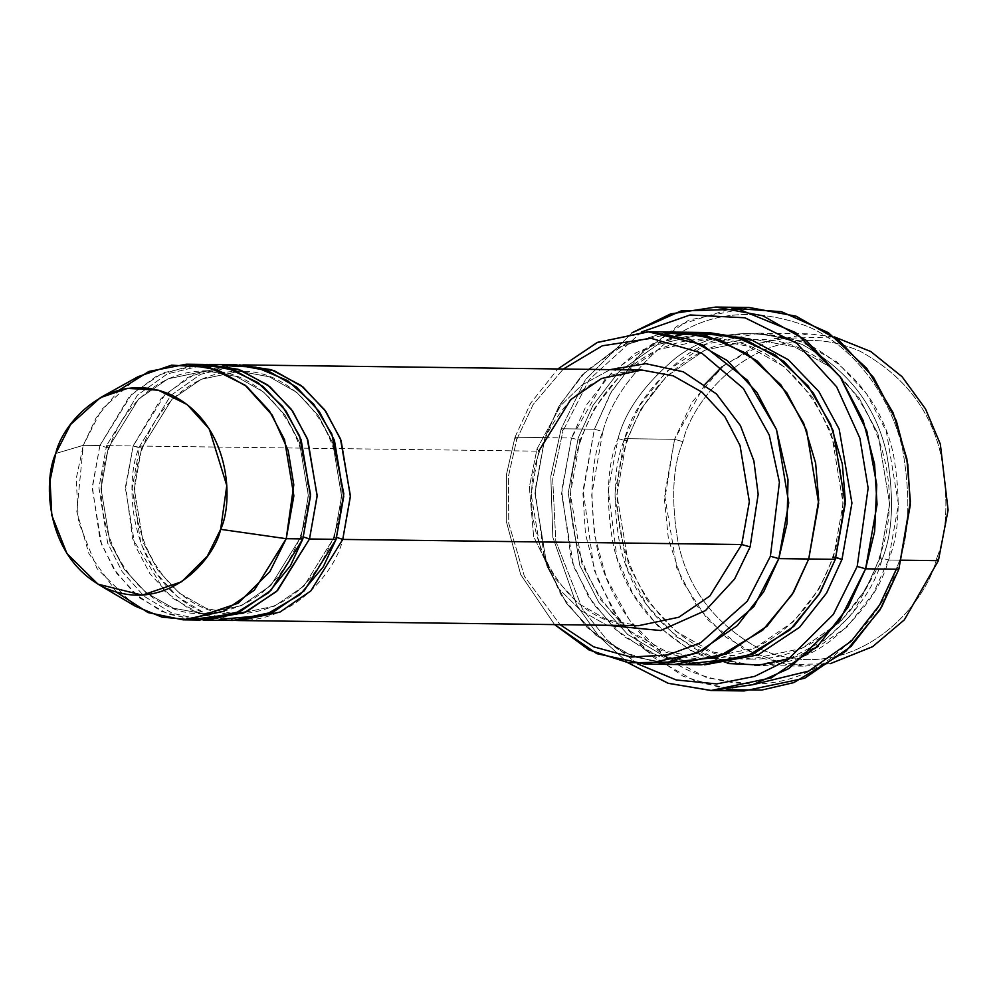 <?xml version="1.0" encoding="UTF-8"?>
<svg xmlns="http://www.w3.org/2000/svg" width="998" height="998" viewBox="0 0 998 998"><rect width="100%" height="100%" fill="white"/><g stroke="black" fill="none" stroke-linecap="round" stroke-linejoin="round"><path stroke-width="0.75" stroke-dasharray="4.99 3.74" d="M236.314 620.457L205.451 613.658L177.394 596.704L155.376 572.041L140.893 543.498L132.185 488.234L139.795 446.056L170.733 395.507L200.561 374.325L239.582 364.931L200.561 374.325L170.733 395.507L139.795 446.056L141.541 448.351L171.868 399.412L201.247 379.29L239.508 371.268L269.273 376.782L296.668 392.314L318.362 415.617L332.746 442.987L341.603 496.343L334.355 537.036L336.738 537.386L334.355 537.036L304.028 585.976L274.65 606.098L236.389 614.119L206.623 608.605L179.228 593.074L157.534 569.771L143.151 542.401L134.293 489.045L141.541 448.351L139.795 446.056L538.758 451.171L539.743 450.884L538.758 451.171L537.011 448.875L529.352 486.962L533.618 536.4L558.955 588.857L580.661 610.402L606.971 625.272L580.661 610.402L558.955 588.857L533.618 536.4L529.352 486.962L537.011 448.875L560.577 405.687L581.809 385.103L610.252 369.622L581.809 385.103L560.577 405.687L537.011 448.875L538.758 451.171L531.123 494.01L540.442 550.172L555.587 578.977L578.428 603.516L607.258 619.858L638.595 625.671L607.258 619.858L578.428 603.516L555.587 578.977L540.442 550.172L531.123 494.01L538.758 451.171L139.795 446.056C123.939 478.99 126.434 575.572 200.997 611.737C276.646 644.671 335.041 576.096 342.751 539.419M727.567 689.743L683.156 676.27L643.835 648.962L613.633 611.724L594.147 569.883L583.082 490.143L594.421 429.19L602.817 431.573L591.702 494.858L594.459 534.741L606.31 577.854L629.451 620.032L664.019 655.324L707.12 677.891L753.328 684.553M896.316 569.197L897.09 566.939L898.836 569.234L897.09 566.939C888.906 597.839 867.412 627.829 832.619 656.934C792.899 687.061 745.868 692.013 691.552 671.804C641.365 649.511 607.233 596.08 597.203 548.638C588.832 499.686 590.704 460.664 602.817 431.573C611.001 400.672 632.495 370.682 667.288 341.578C707.008 311.451 754.039 306.498 808.355 326.708C858.542 349.001 892.674 402.431 902.703 449.873C911.074 498.825 909.203 537.847 897.09 566.939C909.203 537.847 911.074 498.825 902.703 449.873C892.674 402.431 858.542 349.001 808.355 326.708C754.039 306.498 707.008 311.451 667.288 341.578C632.495 370.682 611.001 400.672 602.817 431.573L594.421 429.19L582.957 493.461L585.439 533.88L596.941 577.705L619.658 620.906L653.927 657.719L697.165 682.233L744.171 690.94M637.423 663.782L606.722 639.643L582.495 609.117L555.799 541.103L552.705 479.177L562.922 431.061L561.175 428.766L550.821 476.345L552.817 537.248L576.694 605.05L598.987 636.537L627.829 662.697L598.987 636.537L576.694 605.05L552.817 537.248L550.821 476.345L561.175 428.766L594.421 429.19L561.175 428.766L585.377 379.801L632.058 332.746L585.377 379.801L561.175 428.766L562.922 431.061L552.705 479.177L555.799 541.103L582.495 609.117L606.722 639.643L637.423 663.782M663.944 332.883L617.3 347.741L582.034 375.073L558.668 406.785L544.896 437.635L571.492 437.972L579.888 440.355L570.345 493.91L581.996 564.107L600.921 600.122L629.476 630.786L665.504 651.22L704.688 658.48L755.024 647.927L793.684 621.442L819.034 588.945L833.58 557.046L832.594 557.333L833.58 557.046L835.326 559.342L833.58 557.046L843.123 503.491L831.471 433.294L812.547 397.291L783.991 366.615L747.951 346.181L708.78 338.921L658.443 349.487L619.783 375.959L594.421 408.456L579.888 440.355L580.873 440.068L579.888 440.355L578.141 438.06L579.888 440.355L594.421 408.456L619.783 375.959L658.443 349.487L708.78 338.921L747.951 346.181L783.991 366.615L812.547 397.291L831.471 433.294L843.123 503.491L833.58 557.046L819.034 588.945L793.684 621.442L755.024 647.927L704.688 658.48L665.504 651.22L629.476 630.786L600.921 600.122L581.996 564.107L570.345 493.91L579.888 440.355L571.492 437.972L544.896 437.635L534.965 493.087L546.854 565.754L566.29 603.104L595.681 635.052L632.869 656.534L673.438 664.468L632.869 656.534L595.681 635.052L566.29 603.104L546.854 565.754L534.965 493.087L544.896 437.635L514.98 437.249L516.727 439.544L533.281 404.315L563.334 369.023L533.281 404.315L516.727 439.544L508.406 476.47L508.755 523.339L524.399 576.333L560.065 624.661L524.399 576.333L508.755 523.339L508.406 476.47L516.727 439.544L514.98 437.249L506.485 474.374L506.285 521.268L520.707 574.599L554.576 624.598L520.707 574.599L506.285 521.268L506.485 474.374L514.98 437.249L544.896 437.635L534.965 493.336L547.091 566.34L566.777 603.79L596.467 635.676L633.942 656.934L674.685 664.481M682.956 441.677C672.515 466.752 670.905 500.397 678.116 542.588C687.921 588.82 715.042 624.212 759.453 648.775C854.014 689.93 927.005 604.227 936.635 558.369L938.382 560.664L936.635 558.369C927.005 604.227 854.014 689.93 759.453 648.775C715.042 624.212 687.921 588.82 678.116 542.588C670.905 500.397 672.515 466.752 682.956 441.677C692.587 395.819 765.578 310.116 860.151 351.271C904.562 375.822 931.67 411.213 941.476 457.446C948.699 499.649 947.077 533.294 936.635 558.369C947.077 533.294 948.699 499.649 941.476 457.446C931.67 411.213 904.562 375.822 860.151 351.271C765.578 310.116 692.587 395.819 682.956 441.677L674.561 439.295L682.956 441.677M830.224 663.695L786.811 664.643L743.747 649.336L707.407 619.434L682.046 580.499L668.41 539.145L664.543 500.422L674.561 439.295L664.631 494.996L676.756 567.999L696.429 605.449L726.132 637.348L763.607 658.593L804.351 666.14L830.224 663.695M888.519 560.015L873.4 593.199L847.028 626.994L806.821 654.526L754.476 665.504L713.732 657.956L676.257 636.699L646.567 604.813L626.881 567.363L614.756 494.359L624.686 438.658L674.561 439.295L624.686 438.658C613.832 464.744 612.148 499.724 619.658 543.611C629.85 591.702 658.056 628.503 704.239 654.039C752.941 672.153 795.107 667.712 830.71 640.704C861.91 614.618 881.172 587.722 888.519 560.015L880.124 557.645L865.578 589.544L840.229 622.041L801.569 648.513L751.232 659.067L712.061 651.806L676.02 631.385L647.477 600.709L628.54 564.706L616.889 494.509L626.445 440.954L627.418 440.667L626.445 440.954L624.686 438.658L626.445 440.954L640.978 409.055L666.34 376.558L705 350.086L755.324 339.532L794.495 346.793L830.536 367.214L859.091 397.89L878.015 433.893L889.667 504.09L880.124 557.645L888.519 560.015C899.373 533.942 901.057 498.963 893.547 455.063C883.355 406.984 855.161 370.183 808.966 344.647C760.264 326.533 718.111 330.974 682.495 357.983C651.295 384.068 632.033 410.964 624.686 438.658L639.805 405.487L666.177 371.693L706.384 344.16L758.73 333.182L799.473 340.73L836.948 361.975L866.638 393.873L886.324 431.323L898.45 504.327L888.519 560.015L901.681 560.19L888.519 560.015M789.593 658.63L825.471 639.593L852.242 613.957L881.87 559.94C874.522 587.635 855.261 614.531 824.061 640.616C788.457 667.625 746.292 672.066 697.59 653.952C651.407 628.416 623.201 591.614 613.009 543.536C605.499 499.636 607.183 464.656 618.036 438.571L626.445 440.954L616.889 494.509L628.54 564.706L647.477 600.709L676.02 631.385L712.061 651.806L751.232 659.067L801.569 648.513L840.229 622.041L865.578 589.544L880.124 557.645L889.667 504.09L878.015 433.893L859.091 397.89L830.536 367.214L794.495 346.793L755.324 339.532L705 350.086L666.34 376.558L640.978 409.055L626.445 440.954L618.036 438.571C625.384 410.877 644.646 383.981 675.846 357.895C711.462 330.887 753.615 326.446 802.317 344.56C848.512 370.096 876.706 406.897 886.898 454.976C894.408 498.875 892.723 533.855 881.87 559.94L880.124 557.645L879.138 557.932L880.124 557.645L881.87 559.94C892.723 533.855 894.408 498.875 886.898 454.976C876.706 406.897 848.512 370.096 802.317 344.56C753.615 326.446 711.462 330.887 675.846 357.895C644.646 383.981 625.384 410.877 618.036 438.571L608.269 490.305L616.964 557.919L632.832 593.673L657.694 625.958L690.429 650.384L727.916 663.52M116.666 592.263L88.884 553.628L76.809 511.65L83.283 445.333L99.9 445.545L92.265 488.384L101.584 544.546L116.729 573.351L139.57 597.889L168.4 614.244L199.737 620.045M138.198 376.608L101.584 409.592L83.283 445.333L55.763 453.491L83.283 445.333L76.222 478.641L78.418 521.517L97.055 568.573L135.266 606.185M303.492 536.961L301.109 536.612L270.782 585.552L241.404 605.674L203.143 613.695L173.365 608.181L145.982 592.65L124.288 569.347L109.905 541.976L101.047 488.621L108.295 447.927L109.281 447.64L108.295 447.927L106.549 445.632L98.939 487.81L107.647 543.062L122.13 571.617L144.149 596.28L172.205 613.234L203.068 620.032L172.205 613.234L144.149 596.28L122.13 571.617L107.647 543.062L98.939 487.81L106.549 445.632L108.295 447.927L138.622 398.988L168.001 378.866L206.262 370.832L236.027 376.358L263.41 391.877L285.116 415.193L299.5 442.551L308.357 495.906L301.109 536.612L303.492 536.961M236.264 364.831L195.995 373.277L165.069 394.459L133.146 445.969L141.541 448.351L134.293 489.045L143.151 542.401L157.534 569.771L179.228 593.074L206.623 608.605L236.389 614.119L274.65 606.098L304.028 585.976L334.355 537.036L333.369 537.323L334.355 537.036L336.101 539.332L334.355 537.036L341.603 496.343L332.746 442.987L318.362 415.617L296.668 392.314L269.273 376.782L239.508 371.268L201.247 379.29L171.868 399.412L141.541 448.351L142.527 448.065L133.146 445.969L106.549 445.632L137.487 395.071L167.315 373.901L206.337 364.507L167.315 373.901L137.487 395.071L106.549 445.632L133.146 445.969L161.214 398.377L187.761 377.419L222.953 365.605M191.429 619.571L161.352 611.35L134.481 593.561L113.672 568.773L100.162 540.642L92.315 486.725L99.9 445.545L108.295 447.927L101.047 488.621L109.905 541.976L124.288 569.347L145.982 592.65L173.365 608.181L203.143 613.695L241.404 605.674L270.782 585.552L301.109 536.612L300.124 536.899L301.109 536.612L302.856 538.908L301.109 536.612L308.357 495.906L299.5 442.551L285.116 415.193L263.41 391.877L236.027 376.358L206.262 370.832L168.001 378.866L138.622 398.988L108.295 447.927L99.9 445.545L129.391 396.456L157.572 375.348L194.697 364.669M578.141 438.06L568.236 493.087L579.738 565.205L598.763 602.393L627.63 634.416L664.331 656.285L704.6 664.83L664.331 656.285L627.63 634.416L598.763 602.393L579.738 565.205L568.236 493.087L578.141 438.06L592.962 405.4L618.648 372.054L657.757 344.51L708.867 332.584L657.757 344.51L618.648 372.054L592.962 405.4L578.141 438.06M833.58 557.046L835.975 557.395M705.536 332.496L653.191 343.474L612.984 371.006L586.612 404.801L571.492 437.972L604.863 379.527L635.863 352.83L677.218 335.465M687.984 663.932L649.311 652.555L614.968 629.052L588.521 596.792L571.43 560.427L561.649 491.016L571.492 437.972L561.562 493.673L573.675 566.689L593.361 604.127L623.064 636.025L660.539 657.283L701.282 664.83M219.697 619.346L190.481 609.778L164.807 591.265L132.622 538.733L125.611 486.163L133.146 445.969L125.511 488.82L134.83 544.983L149.974 573.788L172.816 598.313L201.646 614.668L232.983 620.469M638.595 625.671C566.303 628.503 509.704 530.175 539.743 450.884C559.99 398.963 594.035 372.005 641.876 370.033L601.607 378.479L570.681 399.649L538.758 451.171M659.728 663.358L621.342 651.532L587.398 627.792L561.363 595.519L544.584 559.304L535.078 490.342L544.896 437.635L559.903 404.652L586.013 371.019L625.808 343.487L677.692 332.134M678.939 332.159L626.594 343.137L586.387 370.67L560.015 404.464L544.896 437.635L558.68 406.785L582.046 375.073L617.313 347.741L663.969 332.895M514.98 437.249L530.512 403.367L557.857 368.948L530.512 403.367L514.98 437.249M749.086 307.484L688.682 320.146L642.288 351.92L611.861 390.917L594.421 429.19L610.377 393.486L637.46 356.797L678.366 325.248L732.445 308.257M641.677 331.897L589.219 379.577L562.922 431.061L589.219 379.577L641.677 331.897M203.018 364.407L162.749 372.853L131.823 394.035L99.9 445.545L83.283 445.333L96.132 417.775L119.261 390.056M705 384.28L674.561 439.295L692.063 402.206L723.987 365.143L773.138 338.621L834.415 336.925L808.605 333.819L760.426 343.025L722.053 366.815M754.476 665.504L804.351 666.14M751.232 659.067C660.539 662.522 589.93 539.669 627.418 440.667C636.163 415.168 649.498 393.661 667.425 376.121C693.198 351.683 722.502 339.482 755.324 339.532C846.017 336.077 916.638 458.93 879.138 557.932C859.328 618.723 805.773 660.664 751.232 659.067M203.143 613.695C134.53 616.402 80.738 522.989 109.281 447.64C115.93 428.242 126.072 411.887 139.683 398.576C159.231 380.038 181.424 370.794 206.262 370.832C274.874 368.125 328.666 461.55 300.124 536.899C280.887 586.225 248.564 611.824 203.143 613.695M236.389 614.119C167.776 616.839 113.984 523.414 142.527 448.065C149.176 428.666 159.318 412.311 172.928 399C192.489 380.463 214.67 371.219 239.508 371.268C308.12 368.549 361.912 461.974 333.369 537.323C314.133 586.649 281.81 612.248 236.389 614.119M704.688 658.48C613.995 661.936 543.374 539.07 580.873 440.068C589.606 414.569 602.942 393.05 620.868 375.522C646.654 351.084 675.945 338.883 708.78 338.921C799.473 335.478 870.094 458.332 832.594 557.333C812.784 618.124 759.229 660.077 704.688 658.48M758.73 333.182L808.605 333.819"/><path stroke-width="1.5" d="M538.758 451.171L570.681 399.649L601.607 378.479L641.876 370.033L673.213 375.834L702.043 392.177L724.885 416.715L740.029 445.52L749.348 501.682L741.714 544.534L750.109 546.904L758.168 494.322L753.877 460.864L740.441 425.672L716.389 393.886L683.243 371.78L645.843 363.684L610.252 369.622L645.843 363.684L683.243 371.78L716.389 393.886L740.441 425.672L753.877 460.864L758.168 494.322L750.109 546.904L734.603 579.027L705.474 610.564L660.614 630.536L606.971 625.272L660.614 630.536L705.474 610.564L734.603 579.027L750.109 546.904L741.714 544.534L342.751 539.419L336.738 537.386L342.751 539.419L350.41 495.894L340.455 438.833L324.637 409.791L300.959 385.415L271.369 369.722L239.582 364.931L274.25 370.72L303.08 387.062L325.922 411.6L341.066 440.405L350.385 496.567L342.751 539.419L310.827 590.928L279.902 612.111L239.632 620.556L236.314 620.457M753.328 684.553L808.742 671.068L851.331 641.128L879.662 604.888L896.316 569.197M710.925 690.516L668.024 683.243L627.829 662.697L668.336 683.343L711.549 690.529L752.891 684.678L788.907 668.56L839.742 620.17L865.59 568.81L848.15 607.083L817.724 646.08L771.329 677.854L710.925 690.516L744.171 690.94L804.575 678.278L850.97 646.504L881.396 607.508L898.836 569.234L879.887 610.04L845.967 651.183L793.897 682.57L761.848 690.055L727.567 689.743M857.195 566.427L833.392 614.356L787.272 660.189L754.563 676.407L716.664 683.904L676.32 680L637.423 663.782L676.32 680L716.664 683.904L754.563 676.407L787.272 660.189L833.392 614.356L857.195 566.427L868.135 488.109L859.877 438.147L836.611 386.8L796.878 343.349L744.945 317.788L690.092 314.969L641.677 331.897L690.092 314.969L744.945 317.788L796.878 343.349L836.611 386.8L859.877 438.147L868.135 488.109L857.195 566.427L865.59 568.81L857.195 566.427M770.406 556.235L747.265 601.258L700.858 642.637L668.074 654.95L631.073 657.058L593.573 646.804L560.065 624.661L593.573 646.804L631.073 657.058L668.074 654.95L700.858 642.637L747.265 601.258L770.406 556.235L779.426 482.259L769.258 435.066L743.348 388.422L701.669 353.043L651.083 338.322L602.293 345.795L563.334 369.023L602.293 345.795L651.083 338.322L701.669 353.043L743.348 388.422L769.258 435.066L779.426 482.259L770.406 556.235L778.802 558.618L770.406 556.235M554.576 624.598L589.082 649.972L628.615 662.809L668.261 662.111L703.69 649.947L753.952 606.51L778.802 558.618L763.682 591.789L737.31 625.584L697.103 653.116L644.758 664.094L596.754 653.628L554.576 624.598M938.382 560.664L904.325 619.87L872.564 646.716L830.224 663.695L872.564 646.716L904.325 619.87L938.382 560.664L901.681 560.19L938.382 560.664L948.1 510.09L940.328 444.085L925.508 408.918L902.042 376.67L870.767 351.533L834.415 336.925L870.767 351.533L902.042 376.67L925.508 408.918L940.328 444.085L948.1 510.09L938.382 560.664M183.121 619.833L199.737 620.045L240.007 611.599L270.932 590.417L302.856 538.908L286.226 538.695L254.315 590.205L223.377 611.387L183.121 619.833L148.003 612.56L116.666 592.263M220.645 529.339L207.372 556.111L181.661 581.747L142.302 595.132L98.004 584.179L66.966 553.616L51.821 515.392L50.037 480.549L55.763 453.491C42.877 480.25 44.91 558.705 105.489 588.096C166.953 614.843 214.395 559.142 220.645 529.339C233.532 502.58 231.511 424.125 170.932 394.734C109.468 367.988 62.026 423.688 55.763 453.491L70.646 424.449L100.386 397.653L127.544 388.372L158.233 390.143L187.187 404.602L209.293 428.965L226.783 485.589L220.645 529.339L286.226 538.695L220.645 529.339M98.004 584.179L135.266 606.185L162.063 617.151L189.795 619.683L238.248 603.191L269.884 571.642L286.226 538.695L293.786 484.841L288.16 450.497L272.254 415.156L245.046 385.153L209.393 367.364L171.631 365.168L138.198 376.608L100.386 397.653M309.505 538.995L303.492 536.961L309.505 538.995L317.164 495.47L307.209 438.409L291.379 409.367L267.701 384.991L238.123 369.285L206.337 364.507L241.005 370.295L269.834 386.638L292.676 411.176L307.821 439.981L317.139 496.143L309.505 538.995L277.581 590.504L246.656 611.687L206.386 620.132L203.068 620.032L244.547 612.597L276.596 591.452L309.505 538.995L336.101 539.332L309.505 538.995M194.697 364.669L227.07 367.863L257.771 382.496L282.708 406.56L299.587 435.939L310.528 494.359L302.856 538.908L290.468 565.691L268.45 592.775L234.692 613.795L191.429 619.571M222.953 365.605L255.837 367.152L287.599 380.625L313.834 404.302L331.81 433.943L343.799 493.736L336.101 539.332L343.736 496.48L334.417 440.318L319.273 411.513L296.431 386.987L267.601 370.632L236.264 364.831L209.667 364.482M732.445 308.257L781.446 311.688L828.402 332.696L866.875 368.474L893.11 412.773L906.858 458.781L910.376 501.545L898.836 569.234L865.59 568.81L898.836 569.234L910.301 504.963L907.818 464.544L896.316 420.719L873.599 377.518L839.33 340.705L796.092 316.191L749.086 307.484L715.84 307.06L762.846 315.767L806.085 340.281L840.353 377.094L863.07 420.295L874.572 464.12L877.055 504.539L865.59 568.81L874.66 531.31L876.755 484.766L866.85 431.136L840.141 376.782L795.556 332.546L738.907 309.268L681.11 310.952L632.058 332.746L670.631 313.896L715.84 307.06M835.975 557.395L841.975 559.429L826.556 593.111L799.498 627.343L758.168 654.85L704.6 664.83L758.168 654.85L799.498 627.343L826.556 593.111L841.975 559.429L833.58 557.046M841.975 559.429L851.93 503.054L839.181 429.14L818.809 391.453L788.283 359.717L750.047 339.108L708.867 332.584L750.047 339.108L788.283 359.717L818.809 391.453L839.181 429.14L851.93 503.054L841.975 559.429M677.218 335.465L692.2 333.058M692.225 333.045L734.59 336.388L775.034 354.851L808.093 385.952L830.586 424.275L842.337 464.008L845.318 500.909L835.326 559.342L808.729 559.005L793.61 592.176L767.237 625.971L727.031 653.503L674.685 664.481L727.031 653.503L767.237 625.971L793.61 592.176L808.717 558.992L778.802 558.618L808.717 558.992L792.25 594.446L762.721 630.175L717.412 657.345L659.728 663.358M644.758 664.094L674.685 664.481L726.245 653.852L766.863 626.332L793.497 592.363L808.729 559.005L835.326 559.342L845.256 503.641L833.143 430.637L813.457 393.187L783.754 361.288L746.279 340.044L705.536 332.496L678.939 332.147L719.683 339.694L757.158 360.952L786.861 392.85L806.534 430.288L818.659 503.304L808.729 559.005L818.722 500.21L815.628 463.072L803.64 423.127L780.773 384.704L747.277 353.729L706.472 335.665L663.944 332.883M674.685 664.481L701.282 664.83L753.627 653.852L793.834 626.307L820.206 592.513L835.326 559.342L818.996 594.534L789.842 630.062L745.094 657.308L687.984 663.932M342.751 539.419L741.714 544.534L709.803 596.043L678.865 617.226L638.595 625.671L678.865 617.226L709.803 596.043L741.714 544.534L749.348 501.682L740.029 445.52L724.885 416.715L702.043 392.177L673.213 375.834L641.876 370.033L242.913 364.919M206.386 620.132L232.983 620.469L273.252 612.024L304.178 590.841L336.101 539.332L323.252 566.864L300.161 594.571L264.682 615.392L219.697 619.346M677.692 332.134L719.683 339.707L757.158 360.952L786.848 392.85L806.534 430.3L818.647 503.304L808.717 558.992L818.722 500.223L815.628 463.084L803.64 423.14L780.785 384.717L747.29 353.754L706.484 335.677L663.969 332.895M557.857 368.948L597.652 342.314L649.012 331.773L689.755 339.32L727.23 360.565L756.933 392.464L776.606 429.913L788.732 502.917L778.802 558.618L787.023 523.601L788.021 479.689L776.419 429.402L747.577 380.35L702.006 344.547L647.927 331.76L597.203 342.514L557.857 368.948M727.916 663.52L759.74 664.98L789.593 658.63M119.261 390.056L148.952 371.418L186.389 364.195L217.739 369.996L246.556 386.338L269.398 410.877L284.542 439.681L293.861 495.844L286.226 538.695L302.856 538.908L310.49 496.056L301.171 439.893L286.027 411.089L263.185 386.55L234.355 370.208L203.018 364.407L186.389 364.195M722.053 366.815L705 384.28M239.632 620.556L638.595 625.671M649.012 331.773L678.939 332.159"/></g></svg>
